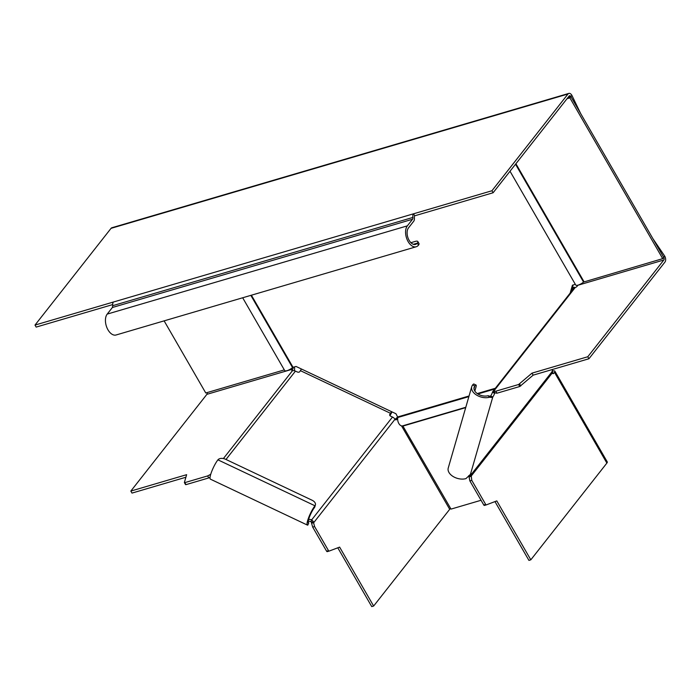 <?xml version="1.0" encoding="UTF-8"?>
<svg xmlns="http://www.w3.org/2000/svg" width="700" height="700" viewBox="0 0 700 700"><rect width="100%" height="100%" fill="white"/><g stroke="black" fill="none" stroke-linecap="round" stroke-linejoin="round"><path stroke-width="1.05" d="M185.894 477.242L131.994 493.089L130.83 491.085L206.885 394.336A1.951 1.137 73.6 0 0 207.104 392.595M210.044 477.286L208.801 477.925L207.646 475.921L210.718 474.32M207.646 475.921L184.835 482.624L185.999 484.636L208.801 477.925M185.999 484.636L184.476 482.659M130.83 491.085L186.629 474.679L184.38 482.501L184.835 482.624M402.701 425.819A5.372 3.133 -106.4 0 1 402.544 425.871A5.372 3.133 -106.4 0 1 398.764 423.386A5.372 3.133 -106.4 0 1 397.889 417.48L395.973 413.761L296.039 366.45L293.037 367.334A1.951 1.137 -106.4 0 1 292.81 369.084L292.005 370.099A1.951 0.612 150 0 0 291.839 370.624A1.951 0.612 150 0 0 292.434 370.738L223.396 458.552M294.219 370.694A4.393 2.564 73.6 0 0 294.394 366.94M301.455 369.014L299.723 371.726A1.951 1.234 -163.9 0 1 297.185 371.919L295.453 371.105A4.393 3.299 38.2 0 0 292.889 370.65A4.419 3.133 -138.8 0 0 292.434 370.738M391.991 411.88A4.393 0.849 115.3 0 1 390.101 415.188L389.856 415.494M308.56 519.663A2.931 1.855 -163.9 0 1 311.649 519.881L313.206 521.334L314.598 526.558L312.69 527.117L311.124 521.692A2.931 1.855 16.1 0 0 308.192 521.413M397.749 418.119A1.951 0.612 150 0 0 397.311 418.556L396.506 419.571A1.951 1.137 -106.4 0 1 396.13 419.842A1.951 1.137 -106.4 0 1 394.984 419.283A4.419 3.22 -147.1 0 0 394.669 418.836A4.393 3.299 38.2 0 0 392.49 417.043L390.757 416.22A1.951 1.234 -163.9 0 1 389.681 414.662A1.951 1.234 -163.9 0 1 389.821 414.382L391.562 411.67M392.49 417.043L311.649 519.881L311.124 521.692M311.727 522.454L313.206 521.334M311.85 523.171L313.757 522.611L394.984 419.283M312.69 527.117L326.602 551.197L328.501 550.637A0.98 0.569 73.6 0 0 329.201 551.058L339.623 547.111L373.642 606.034L449.698 509.294A1.951 0.612 -30 0 1 450.66 508.471M328.501 550.637L314.598 526.558M373.642 606.034L371.735 606.594L337.794 547.803M397.871 417.086A4.393 1.365 -30 0 0 395.404 419.116L395.132 419.457M329.149 551.075L327.294 551.617A0.98 0.569 -106.4 0 1 326.602 551.197M307.431 525.096L210.394 479.15A11.725 2.258 -64.7 0 1 211.776 471.293A11.725 2.258 -64.7 0 1 217.928 459.839A5.862 3.71 16.1 0 1 225.523 459.252L312.165 500.273A5.862 3.71 16.1 0 1 315.394 504.945A5.862 3.71 16.1 0 1 314.965 505.776A11.725 2.258 115.3 0 0 308.805 517.23A11.725 2.258 115.3 0 0 307.431 525.096A11.725 2.258 115.3 0 0 307.808 525.114L308.77 522.9L308.158 522.069M308.77 522.9A9.284 1.785 -64.7 0 1 308.473 522.883A9.284 1.785 -64.7 0 1 309.566 516.661A9.284 1.785 -64.7 0 1 314.44 507.596A5.862 3.71 -163.9 0 0 314.869 506.765L315.394 504.945M107.205 314.099L112.394 307.493L412.536 219.258A2.441 1.426 -106.4 0 0 412.877 217.438A4.883 2.853 73.6 0 1 413.543 213.798L491.942 190.75L493.106 192.754L414.706 215.81A2.441 1.426 -106.4 0 0 414.365 217.621A4.883 2.853 73.6 0 1 413.7 221.261L408.511 227.868A9.284 5.416 -106.4 0 0 408.336 238.744A9.284 5.416 -106.4 0 0 415.537 244.405A9.284 5.416 -106.4 0 0 417.331 243.136A5.862 1.829 -30 0 0 417.839 241.553L418.994 243.565A5.862 1.829 150 0 1 418.486 245.149A11.725 6.834 73.6 0 1 416.22 246.75A11.725 6.834 73.6 0 1 407.129 239.593A11.725 6.834 73.6 0 1 407.348 225.855L107.205 314.099A11.725 6.834 -106.4 0 0 106.986 327.836A11.725 6.834 -106.4 0 0 116.086 334.985L416.22 246.75M412.536 219.258L407.348 225.855M112.394 307.493L112.735 305.672A4.883 2.853 -106.4 0 1 113.4 302.033L35 325.08L36.164 327.092L112.656 304.605M493.106 192.754L569.153 96.014A1.951 1.137 -106.4 0 1 569.538 95.751A1.951 1.137 -106.4 0 1 570.885 96.609L571.883 95.34A4.393 2.564 73.6 0 0 568.846 93.406L111.904 227.745A4.393 2.564 -106.4 0 0 111.055 228.34L35 325.08M491.942 190.75L567.997 94.001A4.393 2.564 73.6 0 1 568.846 93.406M113.4 302.033L413.543 213.798L414.706 215.81M568.024 97.457L570.885 96.609L569.887 97.886L662.707 258.65L583.555 282.056A5.372 1.671 150 0 1 578.847 284.848A5.372 1.671 150 0 1 575.689 284.97L510.02 171.237M571.883 95.34L580.711 113.636M417.839 241.553A5.862 1.829 -30 0 0 415.152 241.439L410.9 242.69M567.026 98.726L569.887 97.886M164.124 320.863L205.765 392.989L284.322 369.898M251.396 295.207L293.037 367.334L292.547 367.605A5.372 1.671 150 0 1 287.831 370.396A5.372 1.671 150 0 1 284.681 370.527L242.672 297.771M570.141 293.134L572.434 285.197L575.33 284.34M568.032 97.449L570.885 96.609L663.705 257.381L662.707 258.65M573.125 284.988L571.139 291.865M481.058 500.273L451.019 509.101L402.771 425.801M552.099 371.289L552.86 371.07A4.393 1.365 -30 0 1 554.872 371.158A4.393 1.365 -30 0 1 554.488 372.348L553.691 373.363A1.951 1.137 -106.4 0 1 553.315 373.625A1.951 1.137 -106.4 0 1 552.169 373.074A2.004 1.374 27.7 0 1 552.046 372.881A1.951 1.461 -141.8 0 1 551.941 371.831L552.729 369.399M474.836 391.081L475.93 387.301A5.862 1.129 115.3 0 0 476.044 385.044L473.874 384.02A5.862 1.129 -64.7 0 0 472.631 384.956A11.725 7.42 16.1 0 0 471.765 386.627L448.245 468.011A11.725 7.42 -163.9 0 0 453.233 476.569A11.725 7.42 -163.9 0 0 465.903 478.634L469.7 475.081A12.434 9.826 9.1 0 0 470.531 474.005A2.931 0.56 -64.7 0 1 471.153 473.541A2.931 0.56 -64.7 0 1 471.1 474.661L471.774 480.349L469.875 480.909L483.779 504.989L485.686 504.429A0.98 0.569 73.6 0 0 486.377 504.849L496.799 500.903L530.819 559.825L606.874 463.085A4.393 1.365 150 0 0 607.259 461.895L554.872 371.158M530.819 559.825L528.92 560.385L494.979 501.594M485.686 504.429L471.774 480.349M469.875 480.909L468.781 475.597M486.334 504.866L484.479 505.409A0.98 0.569 -106.4 0 1 483.779 504.989M551.898 372.321A1.951 0.612 150 0 1 552.755 372.374A1.951 0.612 150 0 1 552.58 372.908M494.62 393.277L492.459 392.254L493.202 391.134L494.62 393.277A2.931 0.56 -64.7 0 1 492.791 396.988L490.63 395.955A2.931 0.56 115.3 0 0 492.459 392.254L493.202 391.134L495.801 391.204L496.965 393.216L494.918 392.901M573.589 288.741A1.951 1.234 -163.9 0 0 573.125 288.461L574.122 287.192A4.393 2.783 16.1 0 1 574.98 287.683M572.337 287.709L574.122 287.192M572.722 289.852L573.125 288.461L572.031 288.776M492.8 391.51L573.746 288.549A4.393 3.299 38.2 0 1 574.674 287.814A4.419 3.491 -144.5 0 1 575.129 287.63A1.951 0.612 150 0 0 577.124 286.274L577.92 285.259A1.951 1.137 73.6 0 0 578.016 285.11M495.058 392.963L493.894 390.95L575.129 287.63M496.965 393.216L519.767 386.505L518.613 384.501L531.991 373.144L587.781 356.746L663.836 259.998A1.951 1.137 -106.4 0 0 663.714 257.373L663.661 257.311M518.613 384.501L495.801 391.204M587.781 356.746L588.945 358.75L665 262.01A4.393 2.564 73.6 0 0 664.711 256.104L663.705 257.381M588.945 358.75L533.155 375.156L519.767 386.505M533.155 375.156L531.991 373.144M652.872 238.612L664.711 256.104M470.531 474.005L492.791 396.988A12.434 5.46 -159.1 0 1 492.126 397.477L490.123 396.287A10.176 3.929 21.9 0 0 490.63 395.955M492.126 397.477L489.431 397.25L488.093 395.719L490.123 396.287M488.093 395.719A9.284 5.871 -163.9 0 1 478.065 394.082A9.284 5.871 -163.9 0 1 474.11 387.301A9.284 5.871 -163.9 0 1 474.793 385.989A5.862 1.129 115.3 0 1 476.044 385.044M471.765 386.627A11.725 7.42 16.1 0 0 476.761 395.185A11.725 7.42 16.1 0 0 489.431 397.25M551.941 371.831L471.1 474.661L470.33 474.302M470.942 475.65L469.28 475.606M469.035 476.963L470.934 476.403L552.169 373.074M206.885 394.336L292.801 369.084M292.381 370.746L292.005 370.099M389.655 414.977L389.821 414.382M300.519 370.711L390.626 413.368M225.986 459.471L295.453 371.105M397.311 418.556L397.661 419.169M401.546 425.898L449.698 509.294M396.506 419.571L395.675 419.816M314.44 507.596L314.965 505.776L217.928 459.839M412.877 217.438L112.735 305.672M111.055 228.34L567.997 94.001M418.486 245.149L417.331 243.136L413.341 244.309M584.045 281.776L515.909 163.748M250.845 295.374L292.547 367.605M495.364 388.255L477.278 393.566M469.061 395.981L397.801 416.929M515.532 164.229L583.555 282.056M403.06 426.029L465.701 407.61M494.778 388.999L477.881 393.969M468.877 396.611L397.889 417.48M552.361 373.196L551.906 372.418M554.488 372.348L606.874 463.085M553.691 373.363L552.851 373.608M577.92 285.259L663.836 259.998M520.747 385.963L519.584 383.95M473.988 388.789L474.793 385.989L472.631 384.956M329.175 551.066L327.276 551.626M184.389 482.606L185.553 484.61M402.544 425.871L465.798 407.277M484.452 505.418L486.36 504.858"/></g></svg>
